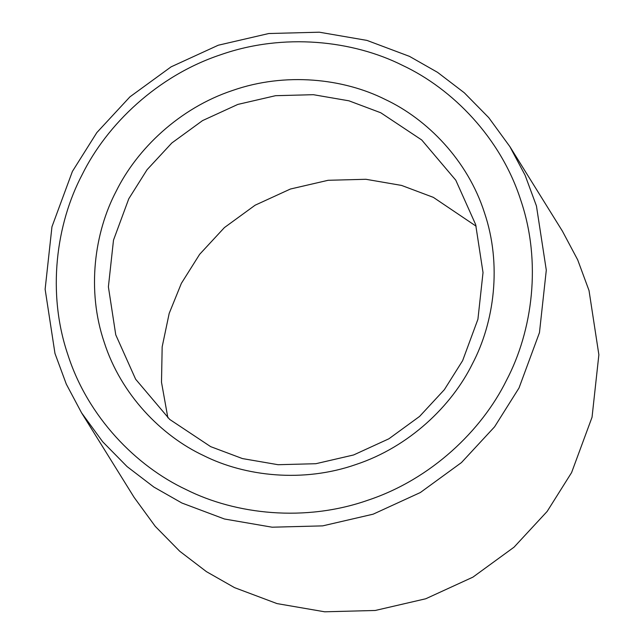 <?xml version="1.0" encoding="UTF-8"?>
<svg xmlns="http://www.w3.org/2000/svg" width="644" height="644" viewBox="0 0 644 644"><rect width="100%" height="100%" fill="white"/><g stroke="black" fill="none" stroke-linecap="round" stroke-linejoin="round"><path stroke-width="0.97" d="M476.133 226.197L433.348 197.362L401.558 185.424L365.937 179.29L328.142 180.288L290.404 189.03L255.121 205.203L224.394 227.598L199.632 254.34L181.367 283.36L169.187 313.403L162.167 346.826L161.499 382.246L167.867 417.803M210.652 446.638L169.686 419.421L135.626 379.203L115.759 334.832L108.393 286.838L113.497 240.14L128.784 198.763L147.049 169.734L171.811 143L202.538 120.605L237.821 104.425L275.56 95.69L313.354 94.692L348.976 100.826L380.765 112.764L421.731 139.981L455.791 180.199L475.658 224.571L483.024 272.565L477.92 319.263L462.634 360.64L444.368 389.66L419.606 416.402L388.879 438.797L353.596 454.97L315.858 463.712L278.063 464.71L242.442 458.576L210.652 446.638M509.863 146.59L562.445 231.188L577.692 259.862L589.027 290.549L598.872 354.747L592.045 417.223L571.598 472.575L547.167 511.408L514.033 547.183L472.929 577.137L425.732 598.775L375.243 610.472L324.689 611.8L277.033 603.597L234.505 587.626L206.458 571.663L179.7 551.216L155.244 526.341L134.137 497.41L81.555 412.812L102.662 441.736L127.118 466.618L153.876 487.065L181.922 503.028L224.45 519L272.106 527.203L322.668 525.874L373.15 514.178L420.347 492.531L461.45 462.585L494.584 426.811L519.016 387.978L539.463 332.626L546.297 270.15L536.444 205.951L525.11 175.265L509.863 146.59L488.756 117.659L464.3 92.784L437.542 72.337L409.495 56.374L366.967 40.403L319.311 32.2L268.757 33.528L218.268 45.225L171.071 66.863L129.967 96.817L96.833 132.592L72.402 171.425L51.955 226.777L45.128 289.253L54.973 353.451L66.308 384.138L81.555 412.812M203.576 455.574C245.05 476.399 303.227 483.016 356.084 464.469C409.246 446.839 451.71 405.865 472.414 363.828C494.262 322.338 502.103 264.587 484.417 212.601C467.665 160.292 427.125 119.051 385.072 99.377C343.606 78.552 285.429 71.935 232.565 90.474C179.402 108.112 136.947 149.078 116.234 191.123C94.386 232.605 86.546 290.363 104.231 342.35C120.992 394.651 161.523 435.899 203.576 455.574M186.229 489.633C136.134 466.192 87.842 417.062 67.878 354.755C46.811 292.827 56.149 224.032 82.182 174.613C106.848 124.525 157.426 75.726 220.755 54.716C283.722 32.627 353.025 40.516 402.428 65.318C452.515 88.759 500.807 137.888 520.771 200.195C541.837 262.124 532.499 330.919 506.466 380.338C481.801 430.417 431.222 479.225 367.893 500.227C304.926 522.324 235.624 514.435 186.229 489.633"/></g></svg>
